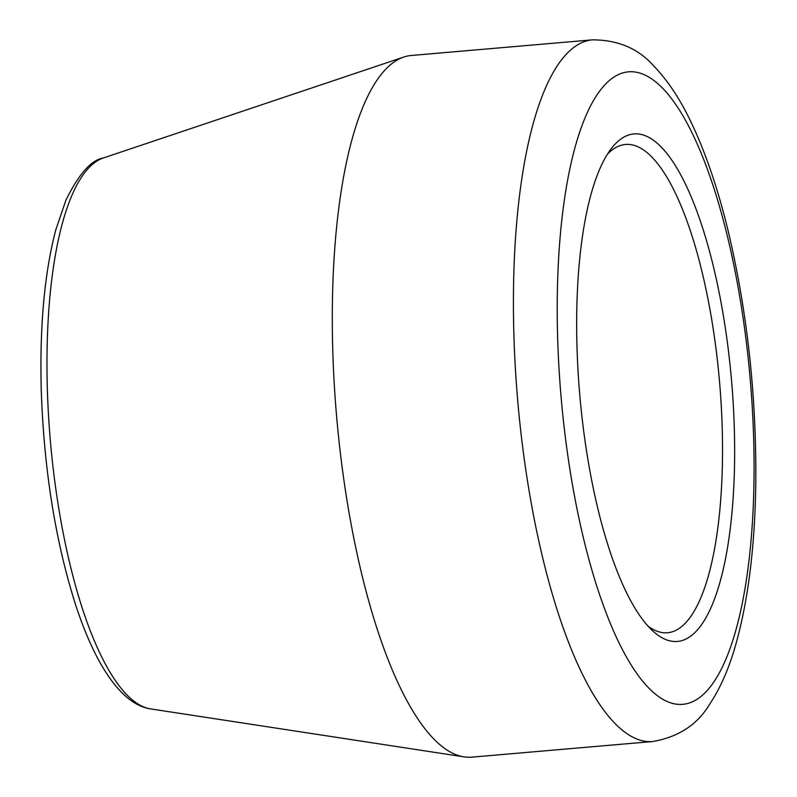 <?xml version="1.0" encoding="UTF-8"?>
<svg xmlns="http://www.w3.org/2000/svg" width="797" height="797" viewBox="0 0 797 797"><rect width="100%" height="100%" fill="white"/><g stroke="black" fill="none" stroke-linecap="round" stroke-linejoin="round"><path stroke-width="1.2" d="M607.354 154.299A245.048 73.324 -94.9 0 1 625.436 144.476A245.048 73.324 -94.9 0 1 722.202 427.73A245.048 73.324 -94.9 0 1 667.577 632.758A245.048 73.324 -94.9 0 1 648.1 626.183M576.998 347.183A254.691 76.213 85.1 0 0 652.663 630.835A254.691 76.213 85.1 0 0 731.606 381.275A254.691 76.213 85.1 0 0 611.06 148.939A254.691 76.213 85.1 0 0 576.998 347.183M592.37 39.85L411.252 55.491A352.135 105.373 85.1 0 0 403.73 57.065A352.135 105.373 85.1 0 0 332.757 350.112A352.135 105.373 85.1 0 0 464.153 756.881A352.135 105.373 85.1 0 0 471.824 757.15L652.942 741.509C678.685 736.906 697.554 724.523 709.559 704.349C720.119 688.598 728.747 669.042 735.442 645.69C747.875 602.124 754.639 549.183 755.735 486.867C756.801 398.45 747.626 313.221 728.209 231.19C717.649 187.634 704.887 150.513 689.933 119.829C679.233 97.822 667.258 79.959 654.008 66.251C638.666 48.677 618.123 39.88 592.37 39.85A352.135 105.373 85.1 0 0 513.876 334.481A352.135 105.373 85.1 0 0 652.942 741.509M557.631 337.171A317.405 94.973 -94.9 0 1 696.668 142.743A317.405 94.973 -94.9 0 1 712.727 683.577A317.405 94.973 -94.9 0 1 557.631 337.171M103.211 158.025C91.237 159.958 78.793 174.015 65.892 200.206L55.74 230.004C44.373 273.461 39.551 327.059 41.265 390.809C44.084 470.868 55.66 542.578 75.974 605.939C83.416 628.454 91.575 647.592 100.442 663.343C116.322 691.129 133.099 706.321 150.772 708.922A277.197 82.948 -94.9 0 1 47.342 388.717A277.197 82.948 -94.9 0 1 103.211 158.025L403.73 57.065M150.772 708.922L464.153 756.881"/></g></svg>
